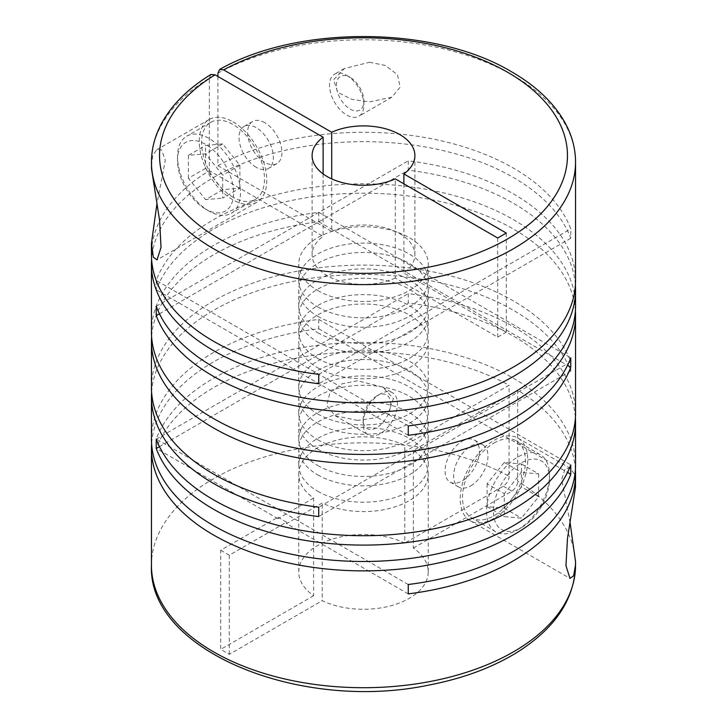 <?xml version="1.0" encoding="UTF-8"?>
<svg xmlns="http://www.w3.org/2000/svg" width="727" height="727" viewBox="0 0 727 727"><rect width="100%" height="100%" fill="white"/><g stroke="black" fill="none" stroke-linecap="round" stroke-linejoin="round"><path stroke-width="0.55" stroke-dasharray="3.63 2.73" d="M317.717 474.885A64.748 37.377 0 0 0 388.282 482.982A64.748 37.377 0 0 0 428.248 448.45A64.748 37.377 0 0 0 409.283 422.014A64.748 37.377 0 0 0 338.718 413.917A64.748 37.377 0 0 0 298.752 448.45A64.748 37.377 0 0 0 317.717 474.885M317.717 491.27A64.748 37.377 0 0 0 388.282 499.376A64.748 37.377 0 0 0 428.248 464.844A64.748 37.377 0 0 0 409.283 438.408A64.748 37.377 0 0 0 338.718 430.302A64.748 37.377 0 0 0 298.752 464.844A64.748 37.377 0 0 0 317.717 491.27M317.717 449.113A64.748 37.377 0 0 0 388.282 457.21A64.748 37.377 0 0 0 428.248 422.678A64.748 37.377 0 0 0 409.283 396.242A64.748 37.377 0 0 0 338.718 388.145A64.748 37.377 0 0 0 298.752 422.678A64.748 37.377 0 0 0 317.717 449.113M317.717 465.498A64.748 37.377 0 0 0 388.282 473.604A64.748 37.377 0 0 0 428.248 439.072A64.748 37.377 0 0 0 409.283 412.636A64.748 37.377 0 0 0 338.718 404.53A64.748 37.377 0 0 0 298.752 439.072A64.748 37.377 0 0 0 317.717 465.498M317.717 423.341A64.748 37.377 0 0 0 388.282 431.438A64.748 37.377 0 0 0 428.248 396.906A64.748 37.377 0 0 0 409.283 370.47A64.748 37.377 0 0 0 338.718 362.373A64.748 37.377 0 0 0 298.752 396.906A64.748 37.377 0 0 0 317.717 423.341M317.717 439.726A64.748 37.377 0 0 0 388.282 447.832A64.748 37.377 0 0 0 428.248 413.299A64.748 37.377 0 0 0 409.283 386.864A64.748 37.377 0 0 0 338.718 378.758A64.748 37.377 0 0 0 298.752 413.299A64.748 37.377 0 0 0 317.717 439.726M317.717 367.826A64.748 37.377 0 0 0 388.282 375.932A64.748 37.377 0 0 0 428.248 341.399A64.748 37.377 0 0 0 409.283 314.964A64.748 37.377 0 0 0 338.718 306.858A64.748 37.377 0 0 0 298.752 341.399A64.748 37.377 0 0 0 317.717 367.826M317.717 413.954A64.748 37.377 0 0 0 388.282 422.06A64.748 37.377 0 0 0 428.248 387.527A64.748 37.377 0 0 0 409.283 361.092A64.748 37.377 0 0 0 338.718 352.986A64.748 37.377 0 0 0 298.752 387.527A64.748 37.377 0 0 0 317.717 413.954M317.717 342.053A64.748 37.377 0 0 0 388.282 350.16A64.748 37.377 0 0 0 428.248 315.627A64.748 37.377 0 0 0 409.283 289.192A64.748 37.377 0 0 0 338.718 281.085A64.748 37.377 0 0 0 298.752 315.627A64.748 37.377 0 0 0 317.717 342.053M317.717 358.447A64.748 37.377 0 0 0 388.282 366.553A64.748 37.377 0 0 0 428.248 332.012A64.748 37.377 0 0 0 409.283 305.585A64.748 37.377 0 0 0 338.718 297.479A64.748 37.377 0 0 0 298.752 332.012A64.748 37.377 0 0 0 317.717 358.447M357.557 420.442L335.102 415.69L326.741 405.393L329.885 392.771L342.072 383.811L357.566 380.794L382.62 387.046L393.48 398.569L388.99 411.128L375.386 417.789L357.557 420.442M151.452 439.072A212.048 122.427 0 0 1 318.753 319.398L318.753 328.786A212.048 122.427 0 0 0 151.607 443.761M151.452 387.527A212.048 122.427 0 0 1 282.358 274.415A212.048 122.427 0 0 1 513.444 300.96A212.048 122.427 0 0 1 570.768 361.692L570.768 371.079A212.048 122.427 0 0 0 513.444 310.338A212.048 122.427 0 0 0 286.12 282.921A212.048 122.427 0 0 0 151.607 392.216M575.548 413.299A212.048 122.427 0 0 0 513.444 326.732A212.048 122.427 0 0 0 408.247 293.626L408.247 303.014A212.048 122.427 0 0 1 513.444 336.11A212.048 122.427 0 0 1 575.393 417.989M575.548 464.844A212.048 122.427 0 0 0 513.444 378.276A212.048 122.427 0 0 0 303.595 347.406A212.048 122.427 0 0 0 156.232 439.008L156.232 448.395A212.048 122.427 0 0 1 300.687 357.293A212.048 122.427 0 0 1 509.082 385.21L404.794 445.433A64.748 37.377 0 0 0 335.947 440.398A64.748 37.377 0 0 0 298.752 474.222A64.748 37.377 0 0 0 313.628 498.059L313.628 595.731A64.748 37.377 180 0 1 298.752 571.895A64.748 37.377 180 0 1 335.947 538.062A64.748 37.377 180 0 1 404.794 543.096L404.794 445.433M151.452 565.288A212.048 122.427 180 0 1 279.559 452.857A212.048 122.427 180 0 1 509.082 476.276L509.082 385.21M575.393 469.533A212.048 122.427 0 0 0 517.669 390.172L517.669 481.229A212.048 122.427 180 0 1 575.548 565.288M570.095 522.658L561.707 479.529L565.17 468.642L570.268 468.288L574.148 473.731L575.548 484.155M151.452 332.012A212.048 122.427 0 0 1 318.753 212.348L318.753 221.726A212.048 122.427 0 0 0 151.607 336.701M217.918 76.48L217.918 165.692A212.048 122.427 0 0 1 513.444 168.128A212.048 122.427 0 0 1 570.768 228.869L570.768 238.247A212.048 122.427 0 0 0 513.444 177.515A212.048 122.427 0 0 0 286.12 150.098A212.048 122.427 0 0 0 151.607 259.385M575.548 280.468A212.048 122.427 0 0 0 513.444 193.9A212.048 122.427 0 0 0 408.247 160.803L408.247 170.182A212.048 122.427 0 0 1 513.444 203.287A212.048 122.427 0 0 1 575.393 285.157M575.548 306.24A212.048 122.427 0 0 0 513.444 219.672A212.048 122.427 0 0 0 303.595 188.802A212.048 122.427 0 0 0 156.232 280.413L156.232 289.791A212.048 122.427 0 0 1 303.595 198.189A212.048 122.427 0 0 1 513.444 229.06A212.048 122.427 0 0 1 575.393 310.929M151.452 165.638L152.77 155.451L156.732 149.762L161.621 149.971L165.283 160.303L156.896 204.142M151.452 162.185A212.048 122.427 180 0 1 209.331 78.125L209.331 170.645A212.048 122.427 0 0 0 151.452 254.695M346.715 75.399L346.715 75.399A24.282 14.022 60 0 1 363.882 105.133A24.282 14.022 60 0 1 358.856 116.247A24.282 14.022 60 0 1 346.715 115.048A24.282 14.022 60 0 1 330.849 93.647A24.282 14.022 60 0 1 334.574 74.19A24.282 14.022 60 0 1 346.715 75.399L350.141 77.38A19.42 11.214 60 0 1 350.15 77.38A19.42 11.214 60 0 1 363.882 101.171A19.42 11.214 60 0 1 350.141 109.095A19.42 11.214 60 0 1 336.41 85.304A19.42 11.214 60 0 1 350.141 77.38L346.715 75.399M369.443 62.277L385.246 65.421L397.469 74.736L400.186 87.14L391.889 97.173L369.434 101.925L351.741 99.308L337.737 92.384L333.593 79.816L344.38 68.529L369.443 62.277M217.918 165.692L331.703 231.386L331.703 178.887M331.703 231.386A51.39 29.671 180 0 1 399.841 233.712A51.39 29.671 180 0 1 414.89 254.695A51.39 29.671 180 0 1 403.876 273.052L449.059 299.133L440.471 304.095L497.704 337.137L506.283 332.175L449.059 299.133L570.768 228.869M233.022 197.208A44.511 25.699 60 0 1 203.942 157.977A44.511 25.699 60 0 1 210.757 122.309A44.511 25.699 60 0 1 233.022 124.517A44.511 25.699 60 0 1 262.102 163.739A44.511 25.699 60 0 1 255.277 199.407A44.511 25.699 60 0 1 233.022 197.208M208.985 211.084L208.985 211.084A44.511 25.699 60 0 1 177.506 156.569A44.511 25.699 60 0 1 186.73 136.185A44.511 25.699 60 0 1 208.985 138.394A44.511 25.699 60 0 1 238.065 177.615A44.511 25.699 60 0 1 231.241 213.284A44.511 25.699 60 0 1 208.985 211.084L205.55 209.103A39.658 22.9 60 0 1 177.506 160.531A39.658 22.9 60 0 1 205.55 144.337A39.658 22.9 60 0 1 233.594 192.909A39.658 22.9 60 0 1 205.55 209.103L208.985 211.084M264.782 122.699A24.282 14.022 -120 0 0 252.642 121.5A24.282 14.022 -120 0 0 248.916 140.956A24.282 14.022 -120 0 0 264.782 162.348A24.282 14.022 -120 0 0 276.923 163.548A24.282 14.022 -120 0 0 280.64 144.091A24.282 14.022 -120 0 0 264.782 122.699M256.195 167.301A24.282 14.022 60 0 1 240.337 145.909A24.282 14.022 60 0 1 244.054 126.453A24.282 14.022 60 0 1 256.195 127.652A24.282 14.022 60 0 1 272.062 149.053A24.282 14.022 60 0 1 268.336 168.51A24.282 14.022 60 0 1 256.195 167.301M376.859 395.897A19.42 11.214 120 0 0 376.85 395.897A19.42 11.214 120 0 0 363.118 419.688A19.42 11.214 120 0 0 376.859 427.612A19.42 11.214 120 0 0 390.59 403.821A19.42 11.214 120 0 0 376.859 395.897L380.285 393.916A24.282 14.022 120 0 0 363.118 423.65A24.282 14.022 120 0 0 368.144 434.764A24.282 14.022 120 0 0 380.285 433.565A24.282 14.022 120 0 0 396.151 412.164A24.282 14.022 120 0 0 392.426 392.707A24.282 14.022 120 0 0 380.285 393.916L376.85 395.897M470.805 485.818A24.282 14.022 120 0 0 486.663 464.426A24.282 14.022 120 0 0 482.946 444.969A24.282 14.022 120 0 0 470.805 446.169A24.282 14.022 120 0 0 454.938 467.57A24.282 14.022 120 0 0 458.664 487.026A24.282 14.022 120 0 0 470.805 485.818M462.218 441.216A24.282 14.022 -60 0 1 474.358 440.017A24.282 14.022 -60 0 1 478.084 459.473A24.282 14.022 -60 0 1 462.218 480.865A24.282 14.022 -60 0 1 450.077 482.065A24.282 14.022 -60 0 1 446.36 462.608A24.282 14.022 -60 0 1 462.218 441.216M518.015 529.601L518.015 529.601A44.511 25.699 120 0 0 549.494 475.085A44.511 25.699 120 0 0 540.27 454.702A44.511 25.699 120 0 0 518.015 456.91A44.511 25.699 120 0 0 488.935 496.132A44.511 25.699 120 0 0 495.759 531.81A44.511 25.699 120 0 0 518.015 529.601L521.45 527.62A39.658 22.9 120 0 0 549.494 479.048A39.658 22.9 120 0 0 521.45 462.854A39.658 22.9 120 0 0 493.406 511.426A39.658 22.9 120 0 0 521.45 527.62L518.015 529.601M493.978 443.034A44.511 25.699 -60 0 1 516.243 440.826A44.511 25.699 -60 0 1 523.058 476.494A44.511 25.699 -60 0 1 493.978 515.725A44.511 25.699 -60 0 1 471.723 517.924A44.511 25.699 -60 0 1 464.898 482.255A44.511 25.699 -60 0 1 493.978 443.034M493.978 518.369A47.755 27.571 -60 0 1 470.105 520.732A47.755 27.571 -60 0 1 462.79 482.464A47.755 27.571 -60 0 1 493.978 440.389A47.755 27.571 -60 0 1 517.86 438.027A47.755 27.571 -60 0 1 525.176 476.285A47.755 27.571 -60 0 1 493.978 518.369M233.022 121.872A47.755 27.571 60 0 1 264.21 163.948A47.755 27.571 60 0 1 256.895 202.215A47.755 27.571 60 0 1 233.022 199.852A47.755 27.571 60 0 1 201.824 157.768A47.755 27.571 60 0 1 209.14 119.51A47.755 27.571 60 0 1 233.022 121.872M317.717 316.281A64.748 37.377 0 0 0 388.282 324.387A64.748 37.377 0 0 0 428.248 289.855A64.748 37.377 0 0 0 409.283 263.419A64.748 37.377 0 0 0 338.718 255.313A64.748 37.377 0 0 0 298.752 289.855A64.748 37.377 0 0 0 317.717 316.281M317.717 332.675A64.748 37.377 0 0 0 388.282 340.781A64.748 37.377 0 0 0 428.248 306.24A64.748 37.377 0 0 0 409.283 279.813A64.748 37.377 0 0 0 338.718 271.707A64.748 37.377 0 0 0 298.752 306.24A64.748 37.377 0 0 0 317.717 332.675M317.717 290.509A64.748 37.377 0 0 0 388.282 298.615A64.748 37.377 0 0 0 428.248 264.083A64.748 37.377 0 0 0 409.283 237.647A64.748 37.377 0 0 0 338.718 229.541A64.748 37.377 0 0 0 298.752 264.083A64.748 37.377 0 0 0 317.717 290.509M317.717 306.903A64.748 37.377 0 0 0 388.282 315.009A64.748 37.377 0 0 0 428.248 280.468A64.748 37.377 0 0 0 409.283 254.041A64.748 37.377 0 0 0 338.718 245.935A64.748 37.377 0 0 0 298.752 280.468A64.748 37.377 0 0 0 317.717 306.903M408.247 584.508L156.232 439.008M408.247 593.886L286.529 523.622L322.206 503.02A64.748 37.377 0 0 0 391.053 508.046A64.748 37.377 0 0 0 428.248 474.222A64.748 37.377 0 0 0 413.372 450.386L517.669 390.172M318.753 319.398L570.768 464.898M318.753 328.786L567.533 472.414M413.372 450.386L413.372 548.058A64.748 37.377 180 0 1 428.248 571.895A64.748 37.377 180 0 1 391.053 605.718A64.748 37.377 180 0 1 322.206 600.684L322.206 503.02M313.628 498.059L277.941 518.66L277.941 517.206L220.717 550.248L220.717 649.375L229.296 654.327L322.206 600.684M313.628 595.731L220.717 649.375M220.717 550.248L229.296 555.21L286.529 522.168L286.529 523.622M229.296 555.21L229.296 654.327M318.753 374.369L440.471 304.095L395.297 278.005L395.297 178.887M497.704 337.137L497.704 238.011M209.331 78.125L210.948 74.463M487.117 483.791L487.117 506.683L504.284 508.218L521.45 486.863L521.45 463.971L504.284 462.436L487.117 483.791L504.284 493.706L504.284 516.597L521.45 518.133L538.616 496.768L521.45 486.863M570.768 238.247L318.753 383.747M504.284 462.436L521.45 472.35L504.284 493.706M521.45 463.971L538.616 473.877L521.45 472.35M538.616 473.877L538.616 496.768M504.284 508.218L521.45 518.133M487.117 506.683L504.284 516.597M239.883 188.166L239.883 165.274L222.716 143.919L205.55 145.455L205.55 168.346L222.716 189.702L239.883 188.166L222.716 198.08L222.716 175.189L205.55 153.833L188.384 155.36L205.55 145.455M222.716 189.702L205.55 199.616L222.716 198.08M205.55 168.346L188.384 178.251L205.55 199.616M188.384 178.251L188.384 155.36M222.716 143.919L205.55 153.833M239.883 165.274L222.716 175.189M506.283 332.175L506.283 233.058M403.876 183.84L403.876 273.052M323.124 173.926L323.124 236.339L209.331 170.645M395.297 278.005A51.39 29.671 180 0 1 341.054 281.394A51.39 29.671 180 0 1 312.11 254.695A51.39 29.671 180 0 1 323.124 236.339M509.082 476.276C509.173 479.693 507.264 482.992 503.357 486.19L404.794 543.096M413.372 548.058L511.944 491.143C515.861 487.953 517.769 484.655 517.669 481.229M159.467 313.81L408.247 170.182M156.232 306.303L408.247 160.803M408.247 435.291L156.232 289.791M570.768 371.079L318.753 516.57M570.768 361.692L318.753 507.192M318.753 212.348L570.768 357.848M318.753 221.726L567.533 365.354M408.247 425.913L156.232 280.413M156.232 439.126L408.247 293.626M159.467 446.642L408.247 303.014M277.941 518.66L156.232 448.395M286.529 522.168L277.941 517.206M217.918 73.173A212.048 122.427 180 0 1 513.444 75.617A212.048 122.427 180 0 1 575.548 162.185M511.944 491.143L503.357 486.19M428.248 464.844L428.248 448.45M428.248 439.072L428.248 422.678M428.248 413.299L428.248 396.906M428.248 387.527L428.248 341.399M428.248 332.012L428.248 315.627M391.889 97.173L358.856 116.247M210.757 122.309L186.73 136.185M363.882 101.171L363.882 105.133M252.642 121.5L244.054 126.453M363.118 419.688L363.118 423.65M482.946 444.969L474.358 440.017M540.27 454.702L516.243 440.826M470.105 520.732L569.995 578.401M335.111 415.69L368.144 434.764M256.895 202.215L157.014 259.884M428.248 306.24L428.248 289.855M428.248 280.468L428.248 264.083M428.248 571.895L428.248 474.222M298.752 571.895L298.752 474.222M298.752 280.468L298.752 264.083M298.752 306.24L298.752 289.855M209.14 119.51L156.732 149.762M382.62 387.046L392.426 392.707M517.86 438.027L570.268 468.288M549.494 479.048L549.494 475.085M495.759 531.81L471.723 517.924M458.664 487.026L450.077 482.065M276.923 163.548L268.336 168.51M177.506 160.531L177.506 156.569M255.277 199.407L231.241 213.284M312.11 254.695L312.11 155.578M414.89 254.695L414.89 155.578M344.38 68.529L334.574 74.19M298.752 332.012L298.752 315.627M298.752 387.527L298.752 341.399M298.752 413.299L298.752 396.906M298.752 439.072L298.752 422.678M298.752 464.844L298.752 448.45"/><path stroke-width="1.09" d="M151.607 443.761A212.048 122.427 0 0 0 151.452 448.45A212.048 122.427 0 0 0 213.556 535.017A212.048 122.427 0 0 0 423.405 565.888A212.048 122.427 0 0 0 570.768 474.286L570.768 464.898A212.048 122.427 0 0 1 423.405 556.5A212.048 122.427 0 0 1 213.556 525.63A212.048 122.427 0 0 1 151.452 439.072L151.452 396.906A212.048 122.427 0 0 0 213.556 483.473A212.048 122.427 0 0 0 318.753 516.57L318.753 507.192A212.048 122.427 0 0 1 213.556 474.086A212.048 122.427 0 0 1 151.452 387.527L151.452 341.399A212.048 122.427 0 0 0 213.556 427.967A212.048 122.427 0 0 0 423.405 458.837A212.048 122.427 0 0 0 570.768 367.226L570.768 357.848A212.048 122.427 0 0 1 423.405 449.45A212.048 122.427 0 0 1 213.556 418.579A212.048 122.427 0 0 1 151.452 332.012L151.452 264.083A212.048 122.427 0 0 0 213.556 350.65A212.048 122.427 0 0 0 318.753 383.747L318.753 374.369A212.048 122.427 0 0 1 213.556 341.263A212.048 122.427 0 0 1 151.452 254.695L151.452 243.309L153.37 257.267L157.014 259.884L161.03 247.398L159.567 220.326L151.534 168.918L151.452 162.185A212.048 122.427 180 0 0 213.556 248.752A212.048 122.427 180 0 0 444.642 275.288A212.048 122.427 180 0 0 575.548 162.185C575.502 148.726 572.067 135.695 565.224 123.09C554.228 103.225 536.408 86.168 511.763 71.909C435.328 25.772 298.288 24.645 219.645 69.438L217.918 73.173L217.918 76.48M575.548 162.185L575.548 280.468A212.048 122.427 0 0 1 444.642 393.571A212.048 122.427 0 0 1 213.556 367.035A212.048 122.427 0 0 1 156.232 306.303L156.232 315.682A212.048 122.427 0 0 0 213.556 376.422A212.048 122.427 0 0 0 444.642 402.958A212.048 122.427 0 0 0 575.548 289.855L575.548 306.24A212.048 122.427 0 0 1 408.247 425.913L408.247 435.291A212.048 122.427 0 0 0 575.548 315.627L575.548 413.299A212.048 122.427 0 0 1 444.642 526.403A212.048 122.427 0 0 1 213.556 499.858A212.048 122.427 0 0 1 156.232 439.126L156.232 448.514A212.048 122.427 0 0 0 213.556 509.245A212.048 122.427 0 0 0 444.642 535.781A212.048 122.427 0 0 0 575.548 422.678A212.048 122.427 0 0 0 575.393 417.989M151.607 392.216A212.048 122.427 0 0 0 151.452 396.906M575.548 422.678L575.548 464.844A212.048 122.427 0 0 1 408.247 584.508L408.247 593.886A212.048 122.427 0 0 0 575.548 474.222A212.048 122.427 0 0 0 575.393 469.533M575.548 474.222L575.466 487.435L567.496 538.38L565.951 565.651L569.995 578.401L573.621 575.802L575.466 565.406L575.548 561.826L570.095 522.658M151.607 336.701A212.048 122.427 0 0 0 151.452 341.399M151.607 259.385A212.048 122.427 0 0 0 151.452 264.083M575.548 315.627A212.048 122.427 0 0 0 575.393 310.929M575.548 289.855A212.048 122.427 0 0 0 575.393 285.157M156.896 204.142L151.452 243.309M331.703 178.887L331.703 132.259A51.39 29.671 180 0 1 399.841 134.595A51.39 29.671 180 0 1 414.89 155.578A51.39 29.671 180 0 1 403.876 173.926L403.876 183.84M331.703 132.259L223.643 69.874L219.645 69.438M567.533 472.414L570.768 474.286M151.452 162.185C151.498 148.89 154.851 136.013 161.53 123.545C171.808 104.706 188.275 88.349 210.948 74.463L215.056 74.826L323.124 137.221A51.39 29.671 180 0 0 312.11 155.578A51.39 29.671 180 0 0 341.054 182.268A51.39 29.671 180 0 0 395.297 178.887L497.704 238.011L506.283 233.058L403.876 173.926M323.124 137.221L323.124 173.926M156.232 315.682L159.467 313.81M567.533 365.354L570.768 367.226M156.232 448.514L159.467 446.642M575.548 561.826L575.548 565.288A212.048 122.427 180 0 1 444.642 678.391A212.048 122.427 180 0 1 213.556 651.855A212.048 122.427 180 0 1 151.452 565.288L151.452 448.45M223.643 69.874A203.951 117.747 180 0 1 507.719 72.309A203.951 117.747 180 0 1 507.719 238.838A203.951 117.747 180 0 1 219.281 238.838A203.951 117.747 180 0 1 215.056 74.826M575.548 565.288C574.466 599.548 554.901 628.619 516.861 652.51C492.224 667.613 463.072 678.436 429.403 684.961C300.296 712.524 147.463 650.583 151.452 565.288"/></g></svg>
